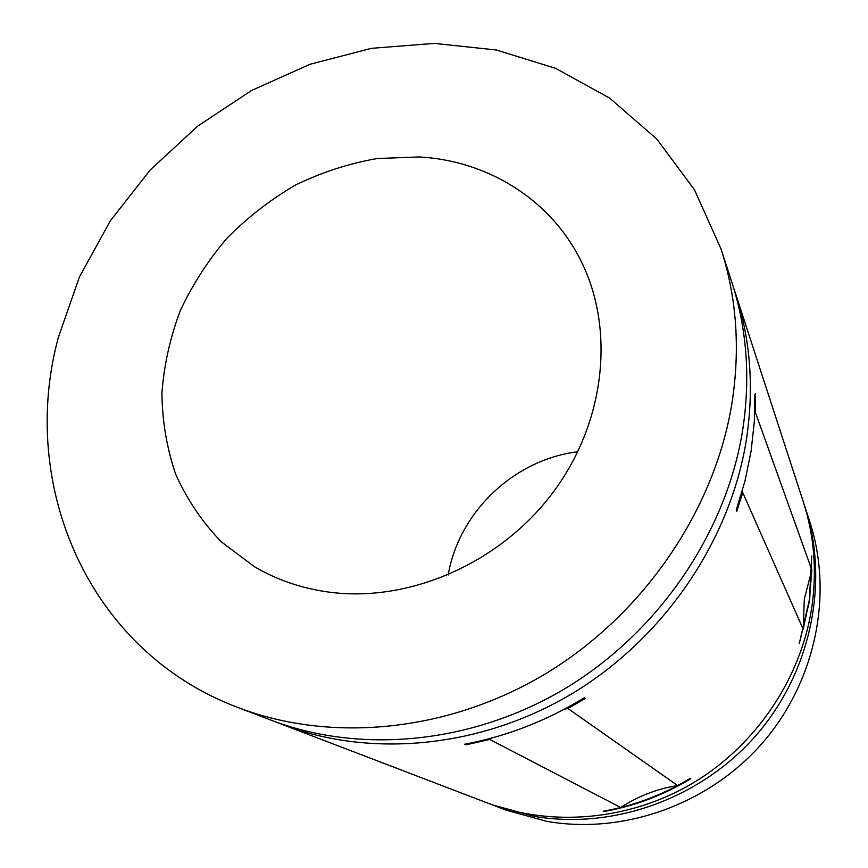 <?xml version="1.0" encoding="UTF-8"?>
<svg xmlns="http://www.w3.org/2000/svg" width="868" height="868" viewBox="0 0 868 868"><rect width="100%" height="100%" fill="white"/><g stroke="black" fill="none" stroke-linecap="round" stroke-linejoin="round"><path stroke-width="1.3" d="M327.605 591.933C300.86 588.103 276.404 579.65 254.226 566.576L221.134 541.686C202.103 521.798 186.956 499.35 175.705 474.329C166.851 448.311 162.262 421.295 161.915 393.302C163.998 365.2 170.106 337.685 180.251 310.744C192.533 284.552 208.157 260.313 227.123 238.038C247.738 217.239 270.632 199.51 295.825 184.862C321.974 172.222 349.077 163.455 377.146 158.529L419.157 156.945C486.102 160.537 548.207 197.828 579.314 257.644C615.434 326.075 606.417 420.785 553.187 492.232C499.99 563.658 408.188 603.347 327.605 591.933M577.828 451.794C514.333 459.302 458.933 511.946 448.192 574.985M804.169 504.547L809.757 521.635C833.497 594.406 815.822 681.727 762.202 743.258C708.494 804.669 623.387 834.745 546.829 821.356L506.142 810.159L489.357 803.714M805.092 507.324C829.504 582.113 811.233 672.103 755.898 735.587C700.454 798.951 612.7 830.025 533.928 816.278L492.08 804.777M238.125 707.561L271.044 720.169C360.925 754.542 473.559 743.898 566.717 687.597C659.658 631.014 726.527 531.986 742.715 429.855C750.56 378.025 746.936 328.831 731.854 282.263L720.939 248.747L694.411 189.669L656.696 138.945L609.694 98.138L555.509 68.29L496.322 49.986L434.293 43.4L371.515 48.326L309.963 64.286L251.47 90.532L197.698 126.142L150.207 169.965L110.388 220.732L79.444 276.979L58.449 337.12C18.163 484.355 87.581 651.13 238.125 707.561C331.609 743.333 449.396 732.017 547.1 672.83C644.588 613.35 714.917 509.407 732.05 402.665C740.339 348.491 736.639 297.181 720.939 248.747M735.673 293.992L803.28 501.758C814.108 535.252 817.005 570.102 811.96 606.276C801.533 677.539 756.657 744.82 693.239 782.893C629.636 820.716 551.354 827.378 486.612 802.683L282.567 724.574C371.168 758.458 481.99 748.042 573.553 692.751C664.91 637.177 730.585 539.863 746.447 439.36C754.129 388.354 750.538 339.898 735.673 293.992L733.71 288.176M736.585 509.136L736.791 511.295L736.238 510.134L745.037 480.818L751.08 451.176L754.346 421.479L754.889 394.441M754.737 413.819L755.334 412.257L755.323 393.443M755.334 412.257L811.84 569.961L809.388 599.701L803.204 629.213L742.737 492.59L742.596 490.008M809.399 599.734L811.721 555.997L809.66 600.406L799.298 643.535L809.399 599.734M811.84 569.961L804.332 599.05L803.204 629.213M276.849 722.317L282.567 724.574M736.791 511.295L742.737 492.59M564.58 709.102L567.922 708.505L677.615 785.529C659.398 795.218 640.421 802.531 620.674 807.5L489.78 739.46L492.145 737.93M467.516 743.681L465.953 744.787L489.78 739.46M465.953 744.787L464.749 744.201C506.771 736.324 546.677 720.82 584.479 697.677L585.401 698.382L582.819 698.697M567.922 708.505L585.401 698.382M603.238 811.222C633.998 805.786 663.022 794.817 690.31 778.314L690.787 778.683C663.553 795.153 634.573 806.101 603.857 811.526L603.238 811.222M677.615 785.529C657.065 788.849 638.078 796.173 620.674 807.5M690.787 778.683L689.474 778.824M604.638 810.972L603.857 811.526M799.178 642.428L799.298 643.535"/></g></svg>
